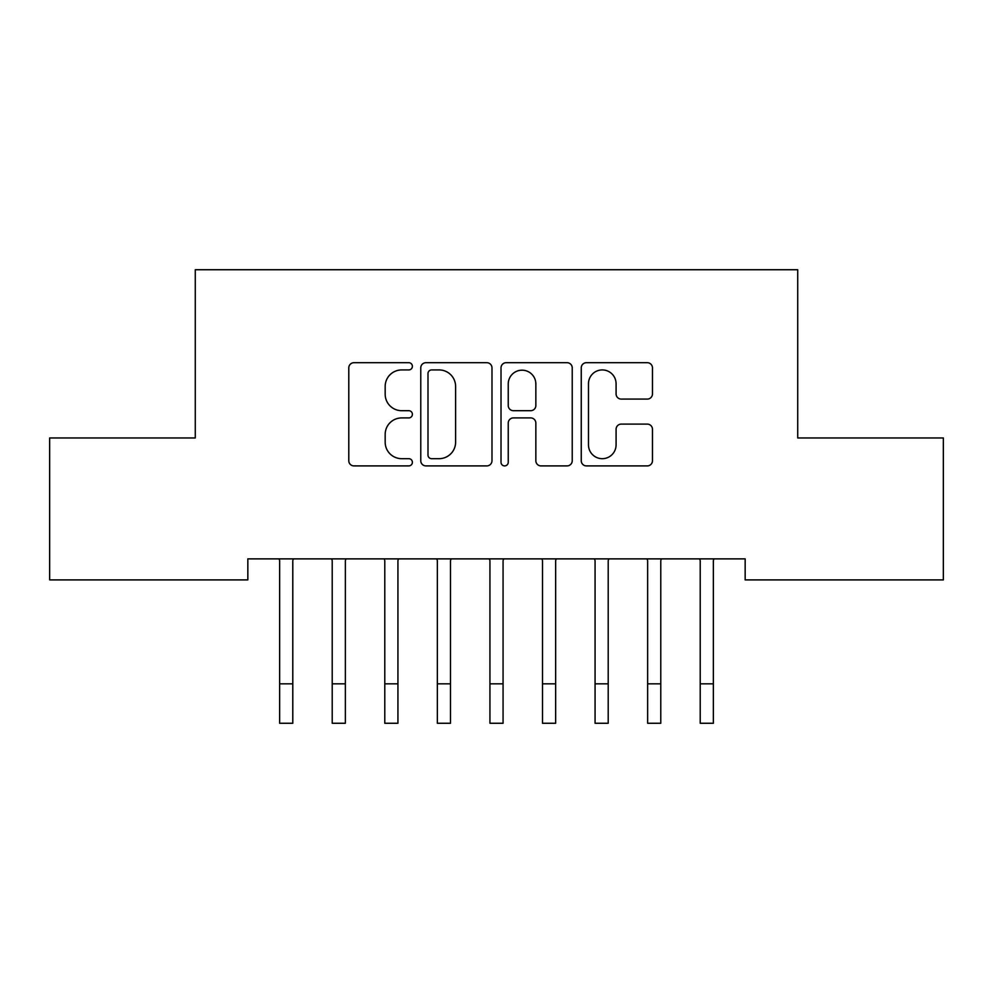 <?xml version="1.0" encoding="UTF-8"?>
<svg xmlns="http://www.w3.org/2000/svg" width="993" height="993" viewBox="0 0 993 993"><rect width="100%" height="100%" fill="white"/><g stroke="black" fill="none" stroke-linecap="round" stroke-linejoin="round"><path stroke-width="1.49" d="M412.393 366.318A3.612 3.612 0 0 0 408.781 362.706L353.955 362.706A5.164 5.164 0 0 0 348.791 367.869L348.791 460.752A5.164 5.164 0 0 0 353.955 465.903L408.781 465.903A3.612 3.612 0 0 0 412.393 462.291A3.612 3.612 0 0 0 408.781 458.679L401.681 458.679A16.509 16.509 0 0 1 385.172 442.17L385.172 434.425A16.509 16.509 0 0 1 401.681 417.916L408.781 417.916A3.612 3.612 0 0 0 412.393 414.304A3.612 3.612 0 0 0 408.781 410.692L401.681 410.692A16.509 16.509 0 0 1 385.172 394.184L385.172 386.438A16.509 16.509 0 0 1 401.681 369.93L408.781 369.93A3.612 3.612 0 0 0 412.393 366.318M647.299 399.087A5.164 5.164 0 0 0 652.463 393.923L652.463 367.869A5.164 5.164 0 0 0 647.299 362.706L586.416 362.706A5.164 5.164 0 0 0 581.253 367.869L581.253 460.752A5.164 5.164 0 0 0 586.416 465.903L647.299 465.903A5.164 5.164 0 0 0 652.463 460.752L652.463 429.274A5.164 5.164 0 0 0 647.299 424.11L621.246 424.11A5.164 5.164 0 0 0 616.082 429.274L616.082 444.876A13.803 13.803 0 0 1 602.279 458.679A13.803 13.803 0 0 1 588.477 444.876L588.477 383.732A13.803 13.803 0 0 1 602.279 369.93A13.803 13.803 0 0 1 616.082 383.732L616.082 393.923A5.164 5.164 0 0 0 621.246 399.087L647.299 399.087M745.16 558.873L247.84 558.873L247.84 579.9L49.65 579.9L49.65 437.963L195.273 437.963L195.273 269.736L797.727 269.736L797.727 437.963L943.35 437.963L943.35 579.9L745.16 579.9L745.16 558.873M491.982 367.869A5.164 5.164 0 0 0 486.831 362.706L425.935 362.706A5.164 5.164 0 0 0 420.771 367.869L420.771 460.752A5.164 5.164 0 0 0 425.935 465.903L486.831 465.903A5.164 5.164 0 0 0 491.982 460.752L491.982 367.869M506.169 362.706L567.065 362.706A5.164 5.164 0 0 1 572.229 367.869L572.229 460.752A5.164 5.164 0 0 1 567.065 465.903L541.011 465.903A5.164 5.164 0 0 1 535.848 460.752L535.848 423.08A5.164 5.164 0 0 0 530.684 417.916L513.393 417.916A5.164 5.164 0 0 0 508.242 423.08L508.242 462.291A3.612 3.612 0 0 1 504.63 465.903A3.612 3.612 0 0 1 501.018 462.291L501.018 367.869A5.164 5.164 0 0 1 506.169 362.706M431.607 369.93A3.612 3.612 0 0 0 427.995 373.542L427.995 455.067A3.612 3.612 0 0 0 431.607 458.679L439.092 458.679A16.509 16.509 0 0 0 455.601 442.17L455.601 386.438A16.509 16.509 0 0 0 439.092 369.93L431.607 369.93M535.848 383.993A13.803 13.803 0 0 0 522.045 370.19A13.803 13.803 0 0 0 508.242 383.993L508.242 405.529A5.164 5.164 0 0 0 513.393 410.692L530.684 410.692A5.164 5.164 0 0 0 535.848 405.529L535.848 383.993M278.983 558.873L279.641 560.524L279.641 683.829L292.786 683.829L292.786 560.524L293.456 558.873M279.641 683.829L279.641 723.264L292.786 723.264L292.786 683.829M331.55 558.873L332.221 560.524L332.221 683.829L345.365 683.829L345.365 560.524L346.023 558.873M332.221 683.829L332.221 723.264L345.365 723.264L345.365 683.829M384.117 558.873L384.787 560.524L384.787 683.829L397.932 683.829L397.932 560.524L398.603 558.873M384.787 683.829L384.787 723.264L397.932 723.264L397.932 683.829M436.697 558.873L437.354 560.524L437.354 683.829L450.499 683.829L450.499 560.524L451.17 558.873M437.354 683.829L437.354 723.264L450.499 723.264L450.499 683.829M489.264 558.873L489.934 560.524L489.934 683.829L503.066 683.829L503.066 560.524L503.736 558.873M489.934 683.829L489.934 723.264L503.066 723.264L503.066 683.829M541.83 558.873L542.501 560.524L542.501 683.829L555.646 683.829L555.646 560.524L556.303 558.873M542.501 683.829L542.501 723.264L555.646 723.264L555.646 683.829M594.397 558.873L595.068 560.524L595.068 683.829L608.212 683.829L608.212 560.524L608.883 558.873M595.068 683.829L595.068 723.264L608.212 723.264L608.212 683.829M646.977 558.873L647.635 560.524L647.635 683.829L660.779 683.829L660.779 560.524L661.45 558.873M647.635 683.829L647.635 723.264L660.779 723.264L660.779 683.829M699.544 558.873L700.214 560.524L700.214 683.829L713.359 683.829L713.359 560.524L714.017 558.873M700.214 683.829L700.214 723.264L713.359 723.264L713.359 683.829"/></g></svg>
